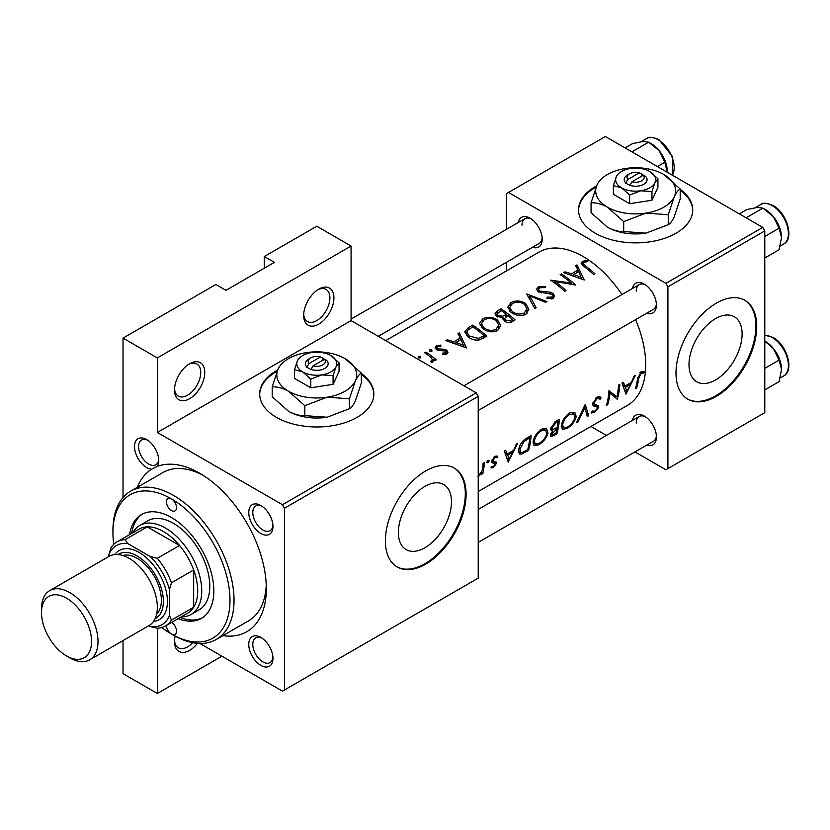 <?xml version="1.0" encoding="UTF-8"?>
<svg xmlns="http://www.w3.org/2000/svg" width="830" height="830" viewBox="0 0 830 830"><rect width="100%" height="100%" fill="white"/><g stroke="black" fill="none" stroke-linecap="round" stroke-linejoin="round"><path stroke-width="1.25" d="M303.656 315.379A21.404 12.357 -60 0 1 318.793 289.162A21.404 12.357 -60 0 1 333.93 297.897A21.404 12.357 -60 0 1 318.793 324.115A21.404 12.357 -60 0 1 303.656 315.379M303.687 314.145A18.55 10.707 120 0 0 307.494 321.542A18.55 10.707 120 0 0 321.791 316.572A18.55 10.707 120 0 0 329.894 297.897A18.55 10.707 120 0 0 326.045 289.411A18.55 10.707 120 0 0 317.745 289.805M174.497 389.944A21.404 12.357 -60 0 1 189.634 363.727A21.404 12.357 -60 0 1 204.761 372.473A21.404 12.357 -60 0 1 189.634 398.69A21.404 12.357 -60 0 1 174.497 389.944M174.528 388.72A18.55 10.707 120 0 0 178.336 396.107A18.55 10.707 120 0 0 192.633 391.138A18.55 10.707 120 0 0 200.725 372.473A18.55 10.707 120 0 0 196.886 363.976A18.55 10.707 120 0 0 188.586 364.38M197.447 643.343A21.404 12.357 -60 0 1 182.185 652.401A21.404 12.357 -60 0 1 174.497 641.621A21.404 12.357 -60 0 1 175.151 636.154M596.562 185.91A57.083 32.951 0 0 0 595.276 186.626A57.083 32.951 0 0 0 578.552 209.928A57.083 32.951 0 0 0 613.785 240.378A57.083 32.951 0 0 0 675.994 233.23A57.083 32.951 0 0 0 692.718 209.928A57.083 32.951 0 0 0 680.195 189.344M692.708 210.395A57.083 32.951 0 0 0 680.195 190.267M596.054 187.113A57.083 32.951 0 0 0 595.276 187.559A57.083 32.951 0 0 0 578.562 210.395M277.708 369.993A57.083 32.951 0 0 0 276.411 370.72A57.083 32.951 0 0 0 259.686 394.022A57.083 32.951 0 0 0 294.93 424.472A57.083 32.951 0 0 0 357.139 417.324A57.083 32.951 0 0 0 373.853 394.022A57.083 32.951 0 0 0 361.341 373.438M373.842 394.489A57.083 32.951 0 0 0 361.341 374.361M277.189 371.207A57.083 32.951 0 0 0 276.411 371.653A57.083 32.951 0 0 0 259.697 394.489M742.113 333.951A37.558 21.684 120 0 0 734.332 316.759A37.558 21.684 120 0 0 705.386 326.823A37.558 21.684 120 0 0 688.993 364.619A37.558 21.684 120 0 0 696.775 381.81A37.558 21.684 120 0 0 725.711 371.747A37.558 21.684 120 0 0 742.113 333.951M756.721 326.449A57.083 32.951 120 0 0 744.894 300.315A57.083 32.951 120 0 0 700.914 315.608A57.083 32.951 120 0 0 675.994 373.054A57.083 32.951 120 0 0 687.821 399.189A57.083 32.951 120 0 0 731.801 383.896A57.083 32.951 120 0 0 756.721 326.449M687.416 398.95A57.083 32.951 120 0 0 731.261 383.149A57.083 32.951 120 0 0 755.912 325.983A57.083 32.951 120 0 0 744.489 300.087M451.499 501.735A37.558 21.684 120 0 0 443.718 484.544A37.558 21.684 120 0 0 414.782 494.597A37.558 21.684 120 0 0 398.379 532.404A37.558 21.684 120 0 0 406.161 549.595A37.558 21.684 120 0 0 435.107 539.531A37.558 21.684 120 0 0 451.499 501.735M466.107 494.234A57.083 32.951 120 0 0 454.29 468.099A57.083 32.951 120 0 0 410.3 483.392A57.083 32.951 120 0 0 385.39 540.838A57.083 32.951 120 0 0 397.207 566.963A57.083 32.951 120 0 0 441.197 551.67A57.083 32.951 120 0 0 466.107 494.234M396.813 566.724A57.083 32.951 120 0 0 440.647 550.933A57.083 32.951 120 0 0 465.308 493.767A57.083 32.951 120 0 0 453.886 467.871M134.533 446.571A17.129 9.887 60 0 1 146.64 439.578A17.129 9.887 60 0 1 158.748 460.557A17.129 9.887 60 0 1 157.275 466.387L151.641 469.189A17.129 9.887 60 0 1 134.533 446.571M147.699 440.242A14.266 8.238 -120 0 0 141.525 440.045A14.266 8.238 -120 0 0 138.569 446.571A14.266 8.238 -120 0 0 144.804 460.93A14.266 8.238 -120 0 0 155.801 464.759A14.266 8.238 -120 0 0 158.706 459.312M248.761 512.525A17.129 9.887 60 0 1 260.869 505.532A17.129 9.887 60 0 1 272.977 526.5A17.129 9.887 60 0 1 260.869 533.493A17.129 9.887 60 0 1 248.761 512.525M261.927 506.196A14.266 8.238 -120 0 0 255.754 505.989A14.266 8.238 -120 0 0 252.797 512.525A14.266 8.238 -120 0 0 259.022 526.884A14.266 8.238 -120 0 0 270.02 530.702A14.266 8.238 -120 0 0 272.935 525.255M248.761 644.422A17.129 9.887 60 0 1 260.869 637.43A17.129 9.887 60 0 1 272.977 658.398A17.129 9.887 60 0 1 260.869 665.39A17.129 9.887 60 0 1 248.761 644.422M261.927 638.094A14.266 8.238 -120 0 0 255.754 637.886A14.266 8.238 -120 0 0 252.797 644.422A14.266 8.238 -120 0 0 259.022 658.781A14.266 8.238 -120 0 0 270.02 662.599A14.266 8.238 -120 0 0 272.935 657.153M632.439 420.405A17.129 9.887 60 0 1 644.308 416.048A17.129 9.887 60 0 1 656.416 437.026A17.129 9.887 60 0 1 646.715 445.119M645.366 416.712A14.266 8.238 -120 0 0 639.193 416.504A14.266 8.238 -120 0 0 636.237 423.041M632.439 288.508A17.129 9.887 60 0 1 644.308 284.151A17.129 9.887 60 0 1 656.416 305.129A17.129 9.887 60 0 1 646.715 313.221M645.366 284.815A14.266 8.238 -120 0 0 639.193 284.607A14.266 8.238 -120 0 0 636.237 291.143M518.221 222.565A17.129 9.887 60 0 1 530.09 218.207A17.129 9.887 60 0 1 542.198 239.175A17.129 9.887 60 0 1 532.487 247.278M531.138 218.871A14.266 8.238 -120 0 0 524.965 218.663A14.266 8.238 -120 0 0 522.018 225.2M137.292 487.335A94.184 54.375 60 0 1 151.641 469.189M157.275 466.387A94.184 54.375 60 0 1 199.719 473.256A94.184 54.375 60 0 1 266.316 588.605A94.184 54.375 60 0 1 222.917 635.635M202.821 475.134A85.625 49.437 -120 0 0 162.96 472.509L130.673 491.153A85.625 49.437 60 0 1 173.48 495.396A85.625 49.437 60 0 1 229.422 570.843A85.625 49.437 60 0 1 216.298 639.453A85.625 49.437 60 0 1 173.48 635.209L171.468 634.047A7.138 4.119 -120 0 0 175.037 634.4A7.138 4.119 -120 0 0 176.147 628.735A7.138 4.119 -120 0 0 171.551 622.448M625.965 394.167L635.417 375.357L634.027 376.156L631.423 382.36L625.021 386.064L623.392 382.308L622.012 383.097L625.965 394.167M592.713 404.501L596.926 406.928L597.424 408.246L594.871 411.234L592.599 411.016L591.23 412.552L594.301 412.738L598.71 407.457L598.42 405.714L594.301 404.137L593.979 402.934L596.988 398.711L598.97 398.566L599.851 399.5L601.128 398.026L599.997 396.761L597.092 397.093L592.713 403.639L593.709 406.026L597.009 406.98L592.713 404.49M592.755 403.328L594.757 404.48L592.776 403.256M591.23 412.552L591.852 413.133M593.191 411.514L592.599 411.016M567.087 428.456C571.87 425.427 574.92 421.484 576.248 416.629L574.806 412.271L569.671 412.925C565.189 416.089 562.429 420.208 561.381 425.271L562.325 429.421L567.087 428.456L565.925 427.782M538.826 444.766C543.609 441.747 546.669 437.804 547.987 432.938L546.555 428.581L541.419 429.235C536.937 432.409 534.178 436.518 533.13 441.581L534.064 445.731L538.826 444.766L537.674 444.092M478.371 475.611L478.993 475.974L481.898 472.768A88.478 51.087 60 0 1 481.556 474.335L482.821 473.598A88.478 51.087 -120 0 0 484.367 462.569L483.102 463.296A88.478 51.087 60 0 1 482.78 467.124L482.012 471.035L477.976 476.244M490.904 467.788L493.217 467.757L496.402 463.462L496.216 462.071L493.238 461.345L492.999 460.484L494.981 457.6L496.931 457.621L497.855 456.075L495.012 456.23L491.723 461.273L492.014 462.725L494.95 463.472L495.126 464.25L493.497 466.46L491.941 466.367L491.121 467.923M494.784 456.365L496.931 457.621M493.321 461.407L491.848 460.557L493.321 461.407M636.652 387.994A88.478 51.087 -120 0 0 638.726 378.345L641.092 373.241L643.707 373.064L644.557 371.435L641.268 371.591L637.482 378.926A88.478 51.087 60 0 1 635.386 388.731L636.652 387.994L635.759 387.475M508.24 462.134L517.692 443.324L516.302 444.123L513.697 450.327L507.296 454.031L505.667 450.275L504.287 451.064L508.24 462.134M487.895 462.829L489.181 460.858L488.092 460.225L486.826 462.217L487.895 462.829M489.181 460.858L488.092 460.225L489.181 460.858M531.096 435.594L526.718 438.115C522.246 440.865 519.57 444.745 518.667 449.756L519.456 454.052L521.344 454.155L528.523 450.42A88.478 51.087 -120 0 0 531.096 435.594M556.785 434.111A88.478 51.087 -120 0 0 559.347 419.275L555.529 421.484L550.622 428.498L551.276 430.708L552.77 430.76L550.487 434.796L550.83 436.694L556.785 434.111L555.758 433.519M588.657 415.706L585.243 404.324L576.518 422.709L577.877 421.931L584.891 407.686L587.298 416.494L588.657 415.706L586.966 414.73M619.834 384.352L618.568 385.089A88.478 51.087 60 0 1 616.846 396.896L608.971 390.629A88.478 51.087 60 0 1 606.408 405.455L607.674 404.729A88.478 51.087 -120 0 0 609.967 393.213L617.271 399.189A88.478 51.087 -120 0 0 619.834 384.352M478.225 491.526L627.397 405.403A88.478 51.087 -120 0 0 645.719 364.899A88.478 51.087 -120 0 0 635.593 319.643M621.981 294.546A88.478 51.087 -120 0 0 538.929 252.154L385.711 340.611M584.258 279.99L577.016 264.894L575.636 265.693L578.012 270.082L571.611 273.776L564.991 271.835L563.612 272.634L584.258 279.99M545.694 286.402L538.307 286.796L536.585 289.255L538.099 291.735L552.043 294.349L552.749 295.677L551.763 297.13L547.198 297.119L546.918 298.541L553.071 298.541L554.616 296.144L553.257 293.561L550.311 292.202L539.386 291.019L538.473 289.514L539.759 287.751L545.217 287.595L545.694 286.402M525.857 314.259L528.886 309.331L525.701 303.593C520.804 300.481 515.866 300.159 510.886 302.628L507.804 307.09L510.917 312.215C515.835 315.763 520.815 316.438 525.857 314.259M497.595 330.568L500.635 325.64L497.45 319.903C492.543 316.79 487.604 316.469 482.635 318.948L479.543 323.399L482.666 328.535C487.573 332.073 492.553 332.757 497.595 330.568M466.543 347.957L459.291 332.861L457.911 333.66L460.287 338.049L453.886 341.742L447.266 339.802L445.897 340.601L466.543 347.957M431.859 351.422L431.859 349.938L429.504 349.845L429.504 351.298L431.859 351.422L431.859 349.938L431.859 351.422M429.504 349.845L429.504 351.298L429.504 349.845M420.623 357.906L420.623 356.423L418.268 356.329L418.268 357.782L420.623 357.906L420.623 356.423L420.623 357.906M418.268 356.329L418.268 357.782L418.268 356.329M436.29 359.846A88.478 51.087 -120 0 0 425.966 352.107L424.701 352.833A88.478 51.087 60 0 1 428.176 355.209L431.486 358L432.306 359.795L430.832 361.195L431.227 362.523L432.689 362.181L433.509 359.307A88.478 51.087 60 0 1 435.024 360.573L436.29 359.846M442.795 354.265L446.903 353.974L448.003 352.325L446.81 350.229L444.745 349.254L437.597 348.839L436.954 347.791L437.752 346.65L440.886 346.203L440.772 345.073L436.424 345.851L435.127 347.646L436.383 349.617L438.458 350.478L445.586 351.007L445.637 352.906L442.764 353.051L442.795 354.265M446.167 354.275L446.167 352.065L445.637 354.379M472.695 325.121L468.317 327.653L464.769 331.793L467.996 336.752C471.108 339.325 474.77 340.414 478.983 340.01L486.826 336.243A88.478 51.087 -120 0 0 472.695 325.121L472.695 326.927M502.959 319.166L502.959 317.568L504.329 320.992C507.109 322.974 509.776 323.15 512.318 321.521L515.077 319.934A88.478 51.087 -120 0 0 500.947 308.812L497.129 311.022L495.002 313.782L496.631 316.386L502.959 317.568L502.814 318.367M546.949 301.529L526.666 293.965L534.821 308.532L536.18 307.754L529.758 295.947L545.59 302.317L546.949 301.529M561.443 273.89L560.177 274.626A88.478 51.087 60 0 1 571.268 283.02L550.57 280.167A88.478 51.087 60 0 1 564.701 291.278L565.967 290.552A88.478 51.087 -120 0 0 554.855 281.474L575.574 285.012A88.478 51.087 -120 0 0 561.443 273.89L561.443 275.467M594.944 273.817A88.478 51.087 -120 0 0 585.555 265.994L583.116 263.411L583.864 262.29L587.858 261.585L587.526 260.402L582.484 261.294L581.052 263.214L584.144 266.617A88.478 51.087 60 0 1 593.678 274.554L594.944 273.817M221.921 656.188L157.337 693.475L123.027 673.67L123.027 640.573M123.027 497.533L123.027 338.101L215.862 284.503L225.957 290.324L274.388 262.363L264.303 256.532L264.303 268.183M284.483 689.979L478.225 578.126L478.225 396.356L284.483 508.209L284.483 689.979L282.459 691.141L199.874 643.458M634.971 451.904L665.909 469.759L764.793 412.666L764.793 230.906L667.922 286.827L665.909 283.341L762.77 227.41L605.361 136.525L506.476 193.618L506.476 229.339M665.909 283.341L508.489 192.456M506.476 270.891L506.476 262.301M606.429 435.428L590.908 426.464M667.922 468.597L667.922 286.827M762.77 227.41L764.793 230.906M478.225 542.405L653.469 441.228A14.266 8.238 -120 0 0 656.374 435.781M378.262 336.316L539.241 243.377A14.266 8.238 -120 0 0 542.146 237.93M478.225 410.508L653.469 309.331A14.266 8.238 -120 0 0 656.374 303.884M284.483 508.209L282.459 504.713L157.337 432.471L157.337 357.906L123.027 338.101M282.459 504.713L476.202 392.86L351.08 320.619L157.337 432.471M264.303 256.532L316.769 226.248L351.08 246.054L351.08 320.619M157.337 693.475L157.337 628.227L150.417 626.557A45.66 26.363 -120 0 0 169.445 615.559L169.445 589.611A45.66 26.363 -120 0 0 150.417 556.639L127.945 543.671A45.66 26.363 -120 0 0 108.906 554.658L108.906 556.453M476.202 392.86L478.225 396.356M216.298 639.453L248.585 620.809A85.625 49.437 -120 0 0 266.243 584.984M157.337 357.906L351.08 246.054M174.528 640.397A18.55 10.707 120 0 0 178.336 647.784A18.55 10.707 120 0 0 192.736 642.7M425.966 353.673L425.966 352.107M433.509 361.33L433.509 359.307M431.662 362.482L431.662 360.977M436.424 349.638L436.424 345.851M440.772 346.203L440.772 345.073M437.597 350.239L437.597 348.839M438.925 350.55L438.925 349.347M441.55 350.509L441.55 349.223M444.745 350.571L444.745 349.254M446.81 354.026L446.81 350.229M447.266 340.974L447.266 339.802M453.886 342.987L453.886 341.742M460.287 339.968L460.287 338.049M459.291 336.16L459.291 332.861M463.887 345.415L456.002 342.448L461.055 339.532L463.887 346.795M456.002 343.713L456.002 342.448M472.882 326.823A88.478 51.087 60 0 1 484.108 335.652L478.381 338.381L469.261 336.026L466.802 332.249L467.581 330.34L472.882 326.823M484.108 337.81L484.108 335.652M478.381 340.093L478.381 338.381M469.261 337.665L469.261 336.026M497.45 321.864L497.45 319.903M482.635 321.013L482.635 318.948M496.091 329.271C492.014 331.077 487.957 330.589 483.932 327.798L481.442 323.71L484.139 319.872C488.144 317.849 492.169 318.108 496.184 320.639L498.685 325.101L496.091 329.271L496.091 331.274M483.932 329.427L483.932 327.798M500.947 310.617L500.947 308.812M497.129 313.346L497.129 311.022M512.359 319.343L510.637 320.339L505.574 320.235L504.65 318.513L507.836 315.483A88.478 51.087 60 0 1 512.359 319.343L512.359 321.501M510.637 322.32L510.637 320.339M505.574 321.833L505.574 320.235M506.383 314.331L502.731 316.22L497.896 315.659L496.952 314.051L501.133 310.513A88.478 51.087 60 0 1 506.383 314.331L506.383 316.344M502.731 317.61L502.731 316.22M497.896 317.122L497.896 315.659M525.701 305.554L525.701 303.593M510.886 304.703L510.886 302.628M524.342 312.962C520.265 314.767 516.208 314.28 512.183 311.489L509.693 307.39L512.39 303.562C516.405 301.539 520.42 301.798 524.436 304.33L526.936 308.791L524.342 312.962L524.342 314.964M512.183 313.118L512.183 311.489M529.758 299.028L529.758 295.947M538.307 291.87L538.307 286.796M539.386 292.419L539.386 291.019M541.274 292.969L541.274 291.735M550.311 293.498L550.311 292.202M553.257 298.427L553.257 293.561M547.198 298.613L547.198 297.119M551.763 299.039L551.763 297.13M554.855 283.123L554.855 281.474M571.268 284.233L571.268 283.02M564.991 273.008L564.991 271.835M571.611 275.021L571.611 273.776M578.012 272.001L578.012 270.082M577.016 268.194L577.016 264.894M581.612 277.448L573.727 274.481L578.78 271.566L581.612 278.828M573.727 275.747L573.727 274.481M582.484 265.341L582.484 261.294M587.526 261.606L587.526 260.402M641.206 371.622L643.707 373.064M640.521 372.089L642.005 372.94M639.951 372.587L641.092 373.241M505.034 452.724L507.296 454.031M509.112 459.332L507.742 455.193L512.795 452.277L509.112 459.332L507.151 458.202M505.553 453.927L507.742 455.193M511.56 451.562L512.795 452.277M491.609 466.834L493.217 467.757M493.954 457.008L494.981 457.6M492.045 459.924L492.999 460.484M491.796 460.806L496.402 463.462M481.846 473.027L482.821 473.598M481.369 472.467L481.898 472.768M527.496 449.829L528.523 450.42M518.563 452.558L521.344 454.155M529.716 437.929A88.478 51.087 60 0 1 527.683 449.725L522.454 452.412L520.618 452.392L519.933 449.03L524.021 441.591L529.716 437.929L528.378 437.161M518.947 448.449L519.933 449.03M522.942 440.979L524.021 441.591M546.794 432.243L547.987 432.938M539.199 443.376L535.184 444.133L534.396 440.855C535.309 436.705 537.633 433.364 541.367 430.822L545.632 430.262L546.721 433.675C545.632 437.659 543.121 440.896 539.199 443.376M533.41 440.284L534.396 440.855M540.112 430.096L541.367 430.822M550.612 429.515L552.77 430.76M555.934 433.416L551.95 435.117L551.763 434.038L557.013 428.809A88.478 51.087 60 0 1 555.934 433.416M550.913 433.551L551.763 434.038M554.948 428.602L556.162 429.297M555.83 428.124L557.013 428.809M557.283 427.284L553.828 429.12L552.365 429.172L551.888 427.761L556.162 422.667L557.967 421.619A88.478 51.087 60 0 1 557.283 427.284M550.913 427.191L551.888 427.761M554.855 421.91L556.162 422.667M556.629 420.852L557.967 421.619M575.045 415.934L576.248 416.629M567.45 427.066L563.446 427.824L562.647 424.545C563.56 420.395 565.884 417.054 569.619 414.512L573.883 413.952L574.972 417.365C573.883 421.35 571.372 424.587 567.45 427.066M561.661 423.974L562.647 424.545M568.363 413.786L569.619 414.512M584.04 407.188L584.891 407.686M577.203 421.536L577.877 421.931M598.534 396.533L601.128 398.026M595.816 398.026L596.988 398.711M592.994 402.363L593.979 402.934M592.693 403.982L598.71 407.457M592.163 411.504L594.301 412.738M592.911 405.175L595.317 406.565M611.897 394.043L611.897 394.831M616.099 398.504L617.271 399.189M608.836 392.559L609.967 393.213M606.772 404.21L607.674 404.729M608.888 391.916L616.846 396.896M622.759 384.757L625.021 386.064M626.837 391.366L625.467 387.226L630.52 384.311L626.837 391.366L624.876 390.235M623.278 385.96L625.467 387.226M629.285 383.595L630.52 384.311M161.777 627.522A82.772 47.787 -120 0 0 171.468 634.047A82.772 47.787 -120 0 0 229.993 600.256A82.772 47.787 -120 0 0 171.468 498.892A7.138 4.119 -120 0 0 167.899 498.54A7.138 4.119 -120 0 0 166.809 504.256A7.138 4.119 -120 0 0 171.468 510.543A7.138 4.119 -120 0 0 175.037 510.896A7.138 4.119 -120 0 0 176.126 505.18A7.138 4.119 -120 0 0 171.468 498.892A82.772 47.787 -120 0 0 112.942 532.684A82.772 47.787 -120 0 0 113.752 544.335M178.128 618.64A59.936 34.601 -120 0 0 201.431 618.371A59.936 34.601 -120 0 0 210.623 570.345A59.936 34.601 -120 0 0 171.468 517.536A59.936 34.601 -120 0 0 141.505 514.558A59.936 34.601 -120 0 0 129.615 534.603M180.151 617.479A59.936 34.601 -120 0 0 202.427 617.759M166.425 625.405A7.138 4.119 -120 0 0 171.468 634.047L173.48 635.209M112.942 532.684L112.942 530.349A85.625 49.437 60 0 1 130.673 491.153M132.707 532.818A51.377 29.662 60 0 1 139.731 525.473L147.802 520.815A51.377 29.662 60 0 1 173.48 523.357A51.377 29.662 60 0 1 207.044 568.633A51.377 29.662 60 0 1 199.169 609.791L191.097 614.459A51.377 29.662 60 0 1 181.231 616.856M142.521 514.009A59.936 34.601 -120 0 0 131.628 533.441M657.391 166.571L664.82 162.275L667.31 172.298M631.921 151.859L648.676 142.189L659.248 150.79L664.82 162.275M625.094 147.916L632.522 143.632L643.094 141.463L648.676 142.189M667.32 171.603A22.835 13.187 -120 0 0 659.248 150.79A22.835 13.187 -120 0 0 650.232 143.113M764.793 341.171L773.477 348.631A22.835 13.187 -120 0 0 765.395 341.472L764.793 341.13M764.793 368.354L779.048 360.127L781.549 369.443L779.048 381.655L764.793 389.882M781.549 369.443A22.835 13.187 60 0 0 773.477 348.631L779.048 360.127M781.549 237.546A22.835 13.187 60 0 0 773.477 216.734A22.835 13.187 -120 0 0 765.395 209.575L762.905 208.133L773.477 216.734L779.048 228.229L781.549 237.546L779.048 249.757L764.793 257.985M764.793 236.457L779.048 228.229M746.149 217.813L762.905 208.133L757.323 207.417L746.751 209.575L739.323 213.87M169.445 615.559L171.468 620.062A48.524 28.013 60 0 1 165.45 625.965L187.653 613.152A48.524 28.013 -120 0 0 193.67 607.249L193.67 569.961A48.524 28.013 -120 0 0 179.539 545.497A48.524 28.013 -120 0 0 163.396 531.511A48.524 28.013 -120 0 0 147.252 526.853A48.524 28.013 -120 0 0 139.139 529.115L116.937 541.928A48.524 28.013 60 0 1 125.05 539.666L127.945 543.671M139.731 525.473A51.377 29.662 60 0 1 165.409 528.015A51.377 29.662 60 0 1 198.972 573.291A51.377 29.662 60 0 1 191.097 614.459M150.417 556.639L157.337 558.31L179.539 545.497L147.252 526.853L125.05 539.666M171.468 620.062L193.67 607.249A48.524 28.013 -120 0 0 193.67 569.961L171.468 582.785L169.445 589.611M108.906 554.658L110.919 547.831A48.524 28.013 60 0 1 116.937 541.928M148.861 625.654L150.417 626.557M157.337 558.31A48.524 28.013 60 0 1 171.468 582.785M165.45 625.965A48.524 28.013 60 0 1 157.337 628.227M69.751 657.817L66.525 655.949A35.389 20.428 -120 0 0 91.549 641.507A35.389 20.428 -120 0 0 66.525 598.16A35.389 20.428 -120 0 0 41.5 612.613A35.389 20.428 -120 0 0 66.525 655.949L69.751 657.817A39.954 23.074 60 0 0 89.733 659.798A39.954 23.074 60 0 0 95.855 627.781A39.954 23.074 60 0 0 69.751 592.568A39.954 23.074 60 0 0 49.779 590.587A39.954 23.074 60 0 0 41.5 608.878L41.5 612.613M155.065 618.755A37.101 21.424 -120 0 0 161.56 589.248A37.101 21.424 -120 0 0 137.157 555.986A37.101 21.424 -120 0 0 117.985 554.523M114.799 554.544A39.954 23.074 60 0 1 139.181 552.49A39.954 23.074 60 0 1 166.446 592.309A39.954 23.074 60 0 1 153.467 621.504M122.747 555.488A34.248 19.775 60 0 1 137.157 558.31A34.248 19.775 60 0 1 158.789 586.188A34.248 19.775 60 0 1 156.621 614.159M49.779 590.587L109.104 556.328A39.954 23.074 60 0 1 129.086 558.31A39.954 23.074 60 0 1 155.189 593.523A39.954 23.074 60 0 1 149.068 625.54L89.733 659.798M639.328 172.847L627.905 179.436L625.54 183.129L629.835 185.318A11.413 6.588 0 0 0 643.707 184.302A11.413 6.588 0 0 0 645.47 176.292L639.328 172.847A8.559 4.939 0 0 0 629.576 173.812A8.559 4.939 0 0 0 627.905 179.436M629.576 173.812L627.563 174.974A11.413 6.588 0 0 0 625.799 182.984M613.349 185.609L621.504 187.798L629.659 195.029L640.802 190.776L651.944 191.574L651.944 200.238L657.92 187.373L657.92 178.709L649.765 171.478A19.982 11.537 0 0 0 630.468 168.5A19.982 11.537 0 0 0 616.337 176.655L613.349 185.609L613.349 194.272L629.659 203.692L651.944 200.238M629.659 195.029L629.659 203.692M651.944 191.574L654.932 182.621L657.92 178.709M597.04 184.851A39.954 23.064 0 0 0 607.384 207.137A39.954 23.064 0 0 0 645.979 213.103A39.954 23.064 0 0 0 674.23 196.793A39.954 23.064 0 0 0 663.886 174.507A39.954 23.064 0 0 0 625.291 168.542A39.954 23.064 0 0 0 597.04 184.851L591.064 202.769L591.064 212.708L607.384 227.171A39.954 23.064 0 0 0 645.979 233.147L623.693 231.549C618.589 231.757 613.152 230.304 607.384 227.171M591.064 202.769C596.168 202.551 601.605 204.004 607.384 207.137L623.693 221.6L645.979 213.103L668.254 214.711L668.254 224.65L645.979 233.147M623.693 221.6L623.693 231.549M668.254 214.711L674.23 196.793C676.326 192.467 678.317 189.863 680.195 188.981L680.195 198.92L674.23 216.838C672.134 221.164 670.142 223.768 668.254 224.65M680.195 188.981L663.886 174.507M616.337 176.655A19.982 11.537 0 0 0 621.504 187.798A19.982 11.537 0 0 0 640.802 190.776A19.982 11.537 0 0 0 654.932 182.621A19.982 11.537 0 0 0 649.765 171.478M629.835 185.318L631.941 181.77L643.364 175.182L645.47 176.292M631.941 181.77A8.559 4.939 0 0 0 641.683 180.805A8.559 4.939 0 0 0 643.364 175.182M641.683 176.147L641.683 173.812M320.463 356.942L309.04 363.53L306.685 367.223L310.97 369.412A11.413 6.588 0 0 0 324.841 368.396A11.413 6.588 0 0 0 326.605 360.386L320.463 356.942A8.559 4.939 0 0 0 310.721 357.906A8.559 4.939 0 0 0 309.04 363.53M310.721 357.906L308.698 359.068A11.413 6.588 0 0 0 306.934 367.078M294.484 369.703L302.649 371.892L310.804 379.123L321.947 374.87L333.079 375.668L333.079 384.332L339.055 371.467L339.055 362.803L330.9 355.572A19.982 11.537 0 0 0 311.603 352.594A19.982 11.537 0 0 0 297.472 360.749L294.484 369.703L294.484 378.366L310.804 387.786L333.079 384.332M310.804 379.123L310.804 387.786M333.079 375.668L336.067 366.715L339.055 362.803M278.175 368.945A39.954 23.064 0 0 0 288.518 391.231A39.954 23.064 0 0 0 327.113 397.197A39.954 23.064 0 0 0 355.365 380.887A39.954 23.064 0 0 0 345.021 358.602A39.954 23.064 0 0 0 306.426 352.636A39.954 23.064 0 0 0 278.175 368.945L272.209 386.863L272.209 396.802L288.518 411.265A39.954 23.064 0 0 0 327.113 417.241L304.828 415.643C299.723 415.851 294.287 414.398 288.518 411.265M272.209 386.863C277.313 386.645 282.75 388.098 288.518 391.231L304.828 405.694L327.113 397.197L349.399 398.794L349.399 408.744L327.113 417.241M304.828 405.694L304.828 415.643M349.399 398.794L355.365 380.887C357.46 376.561 359.452 373.957 361.341 373.075L361.341 383.014L355.365 400.932C353.269 405.258 351.277 407.862 349.399 408.744M361.341 373.075L345.021 358.602M297.472 360.749A19.982 11.537 0 0 0 302.649 371.892A19.982 11.537 0 0 0 321.947 374.87A19.982 11.537 0 0 0 336.067 366.715A19.982 11.537 0 0 0 330.9 355.572M310.97 369.412L313.086 365.864L324.499 359.265L326.605 360.386M313.086 365.864A8.559 4.939 0 0 0 322.829 364.899A8.559 4.939 0 0 0 324.499 359.265M322.829 360.241L322.829 357.906M468.317 329.655L468.317 327.653M483.112 338.37L483.112 336.223M505.543 316.936L505.543 314.819M546.078 293.281L546.078 291.984M585.555 267.675L585.555 265.994M637.648 377.723L638.726 378.345M491.744 462.092L493.653 463.202M524.601 451.447L525.67 452.07M526.749 438.095L528.088 438.873M552.894 435.055L554.025 435.698M672.352 175.203A22.835 13.187 -120 0 0 658.034 139.679A22.835 13.187 -120 0 0 646.622 138.548C648.406 136.577 652.494 136.919 658.896 139.585L672.611 156.652L672.456 175.265M764.793 335.196L773.114 337.437C786.954 344.689 794.601 370.73 783.676 375.938A22.835 13.187 -120 0 0 787.172 357.637A22.835 13.187 -120 0 0 772.263 337.519A22.835 13.187 -120 0 0 764.793 335.32M760.84 204.491C762.635 202.52 766.723 202.873 773.114 205.539C786.954 212.791 794.601 238.843 783.676 244.041A22.835 13.187 -120 0 0 787.172 225.739A22.835 13.187 -120 0 0 772.263 205.622A22.835 13.187 -120 0 0 760.84 204.491L755.362 207.656M432.306 359.919L432.306 362.347M436.954 347.791L436.954 349.959M466.802 332.249L466.802 335.725M481.442 323.71L481.442 327.445M498.685 325.101L498.685 329.811M504.64 318.513L504.64 321.241M496.952 314.051L496.952 316.604M509.693 307.39L509.693 311.126M526.936 308.791L526.936 313.491M538.473 289.514L538.473 291.973M552.749 295.677L552.749 298.707M583.116 263.411L583.116 265.849M520.566 452.36L518.501 451.167M535.184 444.133L532.974 442.857M545.632 430.262L542.737 428.591M551.909 435.096L550.622 434.349M552.365 429.172L550.674 428.187M563.446 427.824L561.236 426.547M573.883 413.952L570.988 412.282M598.97 398.566L596.77 397.29M593.066 411.431L592.516 411.109M639.193 284.607L463.949 385.784M646.622 138.548L641.134 141.712M478.225 509.444L639.193 416.504M783.676 375.938L780.221 377.93M351.08 319.062L524.965 218.663M783.676 244.041L780.221 246.033"/></g></svg>
